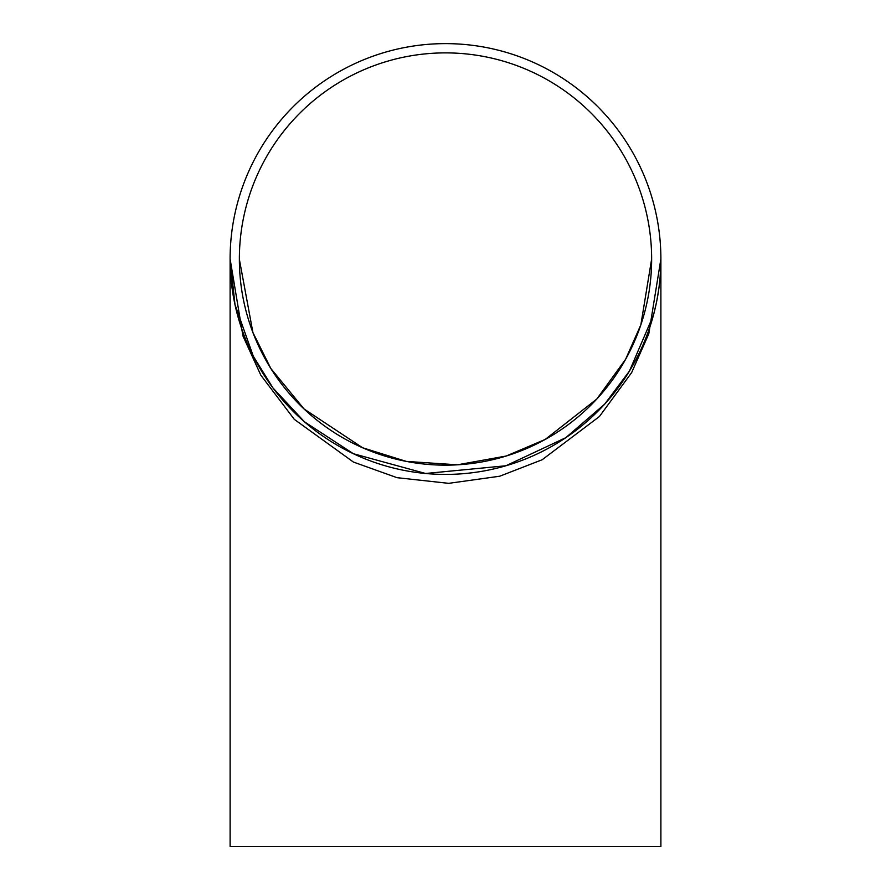 <?xml version="1.0" encoding="UTF-8"?>
<svg xmlns="http://www.w3.org/2000/svg" width="891" height="891" viewBox="0 0 891 891"><rect width="100%" height="100%" fill="white"/><g stroke="black" fill="none" stroke-linecap="round" stroke-linejoin="round"><path stroke-width="1.34" d="M660.877 261.531L660.888 259.025A215.388 215.388 0 0 1 337.8 445.556A215.388 215.388 0 0 1 337.8 72.483A215.388 215.388 0 0 1 660.888 259.025L648.782 333.847L631.652 372.583L599.42 416.52L542.151 459.756L499.728 476.217L448.674 483.345L397.018 477.676L353.415 462.05L294.331 419.383L260.863 375.245L242.953 335.996L230.112 259.047L230.112 846.45L660.888 846.45L660.888 258.256M660.888 257.354L660.877 256.786M660.866 255.75L660.844 254.793M660.888 257.243L660.877 256.686M660.777 252.142L660.732 250.716M230.112 259.025L234.979 304.566L253.322 356.277L272.947 387.93L304.477 421.822L353.404 453.731L425.575 473.489L505.899 465.77L565.752 437.715L604.644 404.169L629.425 371.101L653.471 315.069M653.816 313.755L656.277 303.352M656.934 300.133L658.917 288.138M658.961 287.804L660.075 277.78M660.097 277.535L660.844 263.758M660.844 263.647L660.888 260.161M660.821 264.56L660.877 261.798M660.821 253.768L660.743 250.995M645.296 339.493L647.3 334.325M643.157 344.594L646.008 337.689M641.932 347.379L644.037 342.556M653.359 315.481L653.136 316.283M653.638 314.445L654.473 311.193M654.629 310.558L654.774 310.001M656.7 301.292L657.38 297.739M657.402 297.65L658.07 293.74M656.01 304.611L656.155 303.92M656.968 299.922L657.168 298.886M656.266 303.419L656.567 301.96M657.502 297.104L657.825 295.244M655.91 305.09L656.043 304.466M659.563 282.892L659.474 283.717M659.674 281.823L660.008 278.482M660.064 277.825L660.12 277.268M660.198 241.806L659.886 238.209M659.875 238.12L659.451 234.166M660.443 245.192L660.398 244.49M660.086 240.425L659.997 239.378M660.354 243.811L660.253 242.497M659.819 237.563L659.618 235.681M660.476 245.682L660.431 245.047M660.61 247.954L660.365 243.911M658.271 225.557L657.502 220.968M654.072 205.275L653.827 204.317M653.292 202.302L652.869 200.787M651.8 197.111L652.268 198.682M651.644 259.025A206.144 206.144 0 0 1 342.434 437.548A206.144 206.144 0 0 1 342.434 80.502A206.144 206.144 0 0 1 651.644 259.025L640.863 324.814L625.571 359.363L596.758 399.079L545.192 439.452L506.233 456.014L457.428 464.812L406.318 461.404L362.604 447.761L303.987 408.913L270.797 368.44L252.921 332.543L239.356 259.292M659.418 284.151L658.894 288.261M653.025 316.695L651.878 320.693"/></g></svg>
